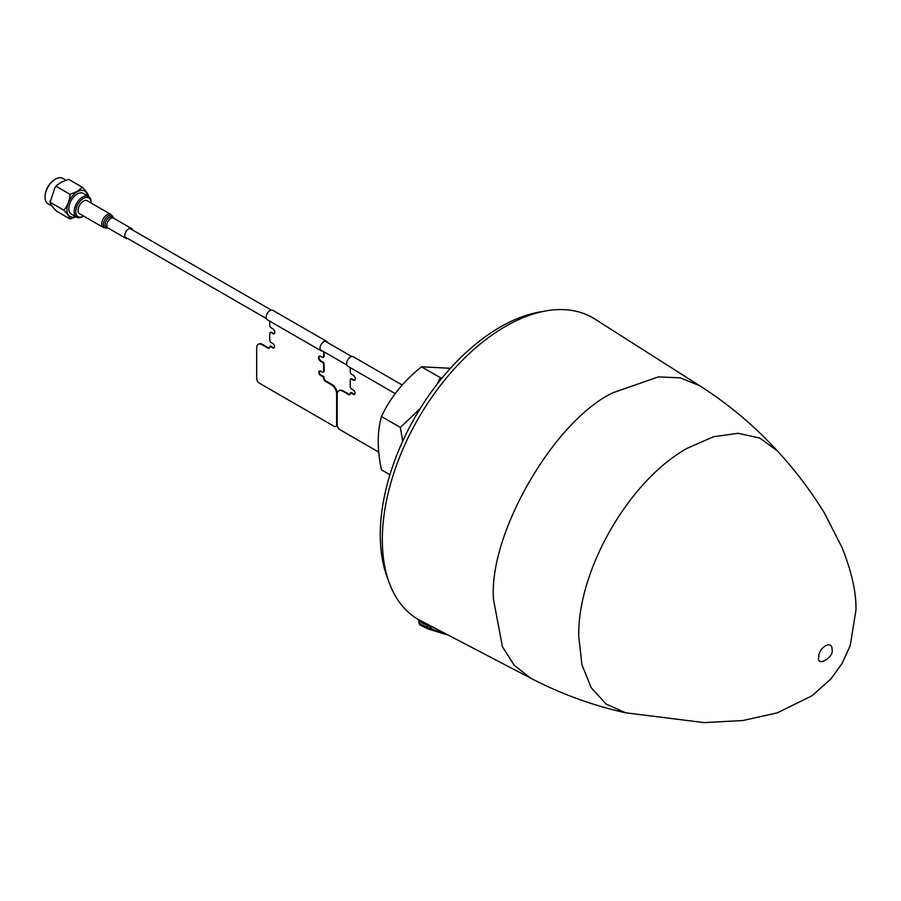 <?xml version="1.0" encoding="UTF-8"?>
<svg xmlns="http://www.w3.org/2000/svg" width="901" height="901" viewBox="0 0 901 901"><rect width="100%" height="100%" fill="white"/><g stroke="black" fill="none" stroke-linecap="round" stroke-linejoin="round"><path stroke-width="1.35" d="M594.795 319.022A174.253 100.608 120 0 0 505.54 326.365A174.253 100.608 120 0 0 391.777 479.67A174.253 100.608 120 0 0 418.154 619.392L530.633 678.149L514.223 665.287L502.443 646.794L493.534 599.649C488.184 534.484 553.89 420.688 612.984 392.735L658.271 376.888L680.176 377.834L699.514 385.617L594.795 319.022M427.085 627.884A178.285 102.939 120 0 0 428.527 628.357M418.931 623.087L419.776 624.855L427.907 628.875L426.928 627.04L427.716 625.688L431.117 627.501L430.791 625.97L427.716 625.688L418.931 621.116L418.931 623.087L428.673 628.155L431.117 628.38L431.117 627.501M418.931 621.116L418.154 619.392M444.475 633.2A175.661 101.419 -60 0 1 431.117 628.38L428.189 629.011L420.057 624.99M427.907 628.875L428.673 628.155M543.066 311.464A169.625 97.939 120 0 0 500.213 327.063A169.625 97.939 120 0 0 388.185 579.726M91.091 202.995A10.835 6.262 120 0 0 91.091 202.86A10.835 6.262 120 0 0 83.433 198.434A10.835 6.262 120 0 0 75.774 211.701A10.835 6.262 120 0 0 83.433 216.127L83.433 216.127A10.835 6.262 120 0 0 83.556 216.06M82.633 216.589L83.433 216.127L82.633 216.589A11.972 6.915 -60 0 1 76.653 217.186A11.972 6.915 -60 0 1 74.817 207.59A11.972 6.915 -60 0 1 82.633 197.049A11.972 6.915 -60 0 1 88.613 196.452A11.972 6.915 -60 0 1 91.091 201.937L91.091 202.86M88.613 196.452L83.286 193.377A11.972 6.915 120 0 0 77.306 193.974A11.972 6.915 120 0 0 69.478 204.516A11.972 6.915 120 0 0 71.314 214.111L76.653 217.186M75.966 216.792L70.03 218.966C69.614 216.995 67.564 214.078 63.87 210.203C67.552 205.867 69.614 200.585 70.03 194.334L77.283 191.417L82.34 187.228C86.023 191.091 88.073 194.008 88.489 195.99M88.58 197.398L88.591 195.787M56.887 185.268L54.871 187.791L56.887 185.268L61.324 182.205L68.589 179.288L82.34 187.228M56.267 186.394L70.03 194.334M54.871 187.791L50.118 202.263L63.87 210.203M70.03 218.966L56.267 211.014C52.585 207.151 50.524 204.234 50.118 202.263L50.028 200.855M65.593 180.009L62.8 178.387A14.698 8.492 120 0 0 55.445 179.119L55.445 179.119A14.698 8.492 120 0 0 45.05 197.128A14.698 8.492 120 0 0 48.091 203.851L52.281 206.273M45.05 196.812A13.943 8.053 -60 0 1 45.05 196.508A13.943 8.053 -60 0 1 54.916 179.423L55.445 179.119L54.916 179.423M110.834 214.393L87.206 200.754A7.535 4.347 120 0 0 83.433 201.126A7.535 4.347 120 0 0 78.511 207.771A7.535 4.347 120 0 0 79.66 213.807L103.3 227.457L106.622 228.088A7.039 4.066 120 0 1 103.502 223.482A7.039 4.066 120 0 1 108.402 215.947A7.039 4.066 120 0 1 113.042 216.961L110.834 214.393A7.535 4.347 120 0 0 107.061 214.765A7.535 4.347 120 0 0 102.14 221.409A7.535 4.347 120 0 0 103.3 227.457M132.605 230.014A5.654 3.266 120 0 0 131.569 228.55A5.654 3.266 120 0 0 128.742 228.82A5.654 3.266 120 0 0 125.048 233.809A5.654 3.266 120 0 0 125.915 238.337A5.654 3.266 120 0 0 127.705 238.506M389.942 474.726L381.495 469.849C377.147 449.644 377.147 431.872 381.495 416.532C390.122 397.87 403.445 381.292 421.477 366.797L450.432 368.284M421.477 366.797L440.341 377.688L437.019 384.333M381.495 416.532L400.359 427.434L402.702 441.197M420.283 408.435L400.359 427.434M442.031 378.037L440.341 377.688A130.577 75.391 60 0 1 440.972 379.332M350.241 367.631L350.241 371.933A1.881 1.092 -120 0 0 351.581 374.242L353.181 375.165A3.018 1.746 60 0 1 355.152 377.823A3.018 1.746 60 0 1 354.69 380.233A3.018 1.746 60 0 1 353.181 380.087L351.581 379.163A1.881 1.092 -120 0 0 350.241 379.94L350.241 386.709A1.881 1.092 -120 0 0 351.581 389.018L353.181 389.942A2.635 1.52 60 0 1 354.904 392.262A2.635 1.52 60 0 1 354.498 394.379A2.635 1.52 60 0 1 353.181 394.244L351.041 393.016A1.126 0.653 -120 0 0 350.241 393.478A2.635 1.52 60 0 1 348.383 394.559L342.785 391.023A7.535 4.347 -120 0 0 339.013 390.64A7.535 4.347 -120 0 0 338.889 390.73M342.515 391.169A7.535 4.347 -120 0 0 338.753 390.797A7.535 4.347 -120 0 0 337.188 394.244L337.188 425.024A3.773 2.174 -120 0 0 339.857 429.642L378.724 452.088M353.181 394.244L353.44 394.097A2.635 1.52 60 0 0 354.622 394.289M353.181 380.087L352.111 378.859A1.881 1.092 -120 0 0 350.94 378.983M354.814 380.154A3.018 1.746 60 0 1 353.44 379.94L352.111 378.859M349.937 394.48A2.635 1.52 60 0 1 348.912 394.244L343.056 390.865A7.535 4.347 -120 0 0 339.148 390.572M354.735 394.176A2.635 1.52 60 0 1 353.71 393.94L351.581 392.712A1.126 0.653 -120 0 0 350.816 392.926M354.926 380.042A3.018 1.746 60 0 1 353.71 379.783M402.218 385.02L353.248 356.74A5.462 3.153 120 0 0 350.512 357.01A5.462 3.153 120 0 0 346.941 361.83A5.462 3.153 120 0 0 347.775 366.211L395.246 393.613M319.63 370.93A2.635 1.52 -120 0 0 319.551 373.082A2.635 1.52 -120 0 0 321.195 375.165L323.324 376.393A1.126 0.653 60 0 1 324.123 377.778A2.635 1.52 -120 0 0 325.993 381.01L331.85 384.4A7.535 4.347 60 0 1 337.177 393.636L337.177 424.405A3.773 2.174 60 0 1 336.118 426.252M337.177 393.636L337.177 424.405M324.123 377.778L323.853 377.936A2.635 1.52 -120 0 0 325.723 381.168L325.993 381.01M321.195 375.165L320.925 375.323A2.635 1.52 -120 0 1 319.236 373.115A2.635 1.52 -120 0 1 319.483 370.964M319.438 356.132A3.018 1.746 -120 0 0 319.303 358.598A3.018 1.746 -120 0 0 321.195 361.008L322.524 362.089A1.881 1.092 60 0 1 323.853 364.398L323.853 371.167A1.881 1.092 60 0 1 323.47 372.023A1.881 1.092 60 0 1 323.324 372.09M322.795 361.932A1.881 1.092 60 0 1 324.123 364.241L324.123 371.009A1.881 1.092 60 0 1 323.729 371.876A1.881 1.092 60 0 1 323.425 371.955M321.195 361.008L320.925 361.166A3.018 1.746 -120 0 1 318.988 358.621A3.018 1.746 -120 0 1 319.292 356.177M323.853 351.75L324.123 356.233A1.881 1.092 60 0 1 323.425 357.19M324.123 351.897L324.123 356.233M270.446 332.514A1.881 1.092 60 0 1 271.618 332.379L273.217 333.302A3.018 1.746 -120 0 0 274.433 333.573M323.594 351.593L323.594 356.548A1.881 1.092 60 0 1 322.254 357.314L320.655 356.391A3.018 1.746 -120 0 0 318.526 357.618A3.018 1.746 -120 0 0 320.655 361.312L322.254 362.236A1.881 1.092 60 0 1 323.594 364.545L323.594 371.313A1.881 1.092 60 0 1 322.254 372.09L320.655 371.167A2.635 1.52 -120 0 0 318.796 372.237A2.635 1.52 -120 0 0 320.655 375.469L322.795 376.708A1.126 0.653 60 0 1 323.594 378.093A2.635 1.52 -120 0 0 325.452 381.326L331.32 384.704A7.535 4.347 60 0 1 336.647 393.94L336.647 424.72A3.773 2.174 60 0 1 333.978 426.252L259.353 383.173A3.773 2.174 60 0 1 256.695 378.555L256.695 347.775A7.535 4.347 60 0 1 262.022 344.7L267.879 348.079A2.635 1.52 -120 0 0 269.748 347.009A1.126 0.653 60 0 1 270.548 346.547L272.676 347.775A2.635 1.52 -120 0 0 274.546 346.694A2.635 1.52 -120 0 0 272.676 343.461L271.077 342.538A1.881 1.092 60 0 1 269.748 340.229L269.748 333.46A1.881 1.092 60 0 1 271.077 332.694L272.947 333.46A3.018 1.746 -120 0 0 274.309 333.674A3.018 1.746 -120 0 1 272.947 333.46L271.618 332.379M270.311 346.446A1.126 0.653 60 0 1 271.077 346.232L272.947 347.617A2.635 1.52 -120 0 0 274.129 347.82M273.217 347.471A2.635 1.52 -120 0 0 274.242 347.707M258.531 344.182A7.535 4.347 60 0 1 262.551 344.385L268.419 347.775A2.635 1.52 -120 0 0 269.444 348.011M272.676 333.618A3.018 1.746 -120 0 0 274.186 333.764A3.018 1.746 -120 0 0 274.647 331.343A3.018 1.746 -120 0 0 272.676 328.696L271.077 327.773A1.881 1.092 60 0 1 269.748 325.464L269.748 321.161M322.254 362.236L322.524 362.089A1.881 1.092 60 0 1 323.853 364.398L323.594 364.545M331.32 384.704L331.579 384.547A7.535 4.347 60 0 1 336.918 393.782L336.647 424.72M322.614 351.03A5.462 3.153 -60 0 1 321.128 350.827A5.462 3.153 -60 0 1 320.283 346.446A5.462 3.153 -60 0 1 323.853 341.625A5.462 3.153 -60 0 1 326.59 341.355A5.462 3.153 -60 0 1 327.514 342.549M321.128 350.827L267.282 319.742A5.462 3.153 -60 0 1 266.448 315.361A5.462 3.153 -60 0 1 270.018 310.541A5.462 3.153 -60 0 1 272.744 310.271L326.59 341.355M777.09 450.624C794.828 469.748 810.652 490.628 824.55 513.266L842.097 547.662C851.805 572.146 856.423 592.993 855.95 610.202L850.184 645.758L842.041 663.496L830.947 678.892L811.959 695.842L777.191 712.871L742.717 720.541L704.188 722.613L625.711 712.815L606.103 704.053L591.214 687.733L581.933 664.792L578.769 636.557C577.271 570.288 629.439 479.94 687.576 448.101L713.603 436.715L738.11 433.291L759.689 438.021L777.09 450.624C754.227 425.666 728.368 403.997 699.514 385.617M832.062 649.463C834.427 657.234 816.362 667.664 818.727 657.156C818.367 647.47 832.4 639.305 832.062 649.463M87.555 195.844A14.698 8.492 120 0 0 77.306 191.744A14.698 8.492 120 0 0 66.944 208.728A14.698 8.492 120 0 0 75.583 216.567M107.974 227.976L107.917 227.908A6.161 3.559 120 0 1 105.192 223.842A6.161 3.559 120 0 1 109.472 217.287A6.161 3.559 120 0 1 113.515 218.132L113.627 218.188A5.654 3.266 120 0 0 110.8 218.47A5.654 3.266 120 0 0 107.106 223.448A5.654 3.266 120 0 0 107.974 227.976L125.915 238.337M625.711 712.815C592.667 705.494 560.974 693.939 530.633 678.149M428.189 629.011L448.079 635.081M351.75 356.537L325.092 341.141M271.257 310.057L129.789 228.381M346.851 365.018L320.193 349.633M266.358 318.549L124.89 236.873M45.05 196.508L45.05 197.128M113.627 218.188L131.569 228.55M113.503 218.087L113.042 216.961M107.827 227.919L106.622 228.088"/></g></svg>
